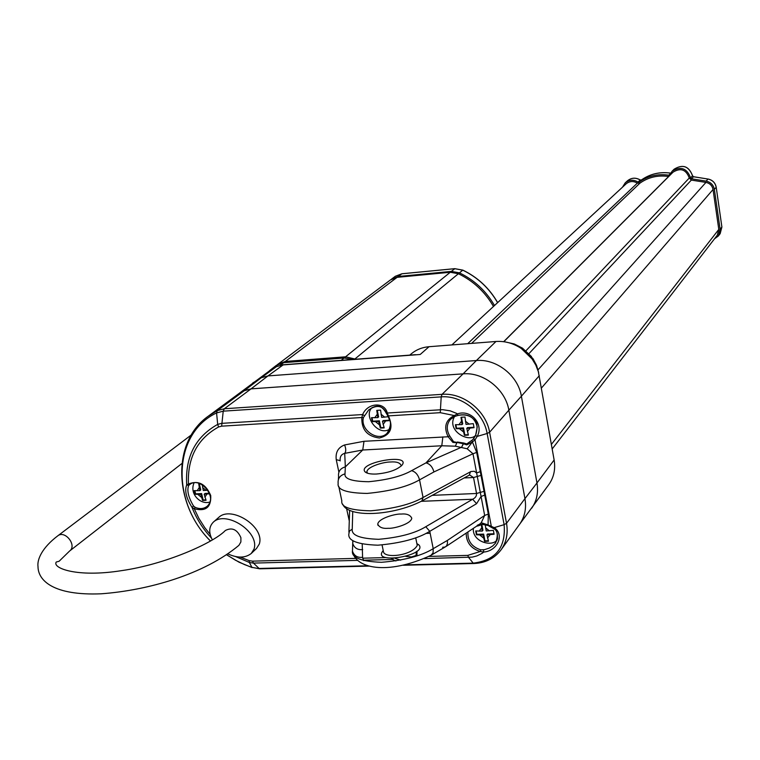 <?xml version="1.0" encoding="UTF-8"?>
<svg xmlns="http://www.w3.org/2000/svg" width="760" height="760" viewBox="0 0 760 760"><rect width="100%" height="100%" fill="white"/><g stroke="black" fill="none" stroke-linecap="round" stroke-linejoin="round"><path stroke-width="1.14" d="M466.773 428.402L474.05 427.671L473.29 423.652L466.013 424.384L464.987 417.031L461.006 417.269L462.033 424.622L455.401 424.707L456.161 428.706L462.792 428.63L464.426 435.309L468.397 435.081L466.773 428.402L467.466 427.642L473.955 427.272M481.289 524.704L482.267 531.097L475.703 530.945L476.434 534.812L482.999 534.973L484.576 541.357L488.5 541.244L486.932 534.85L494.104 534.251L493.373 530.375L486.191 530.964L485.212 524.466M388.189 416.736L381.644 417.363L380.589 410.134L376.76 410.372L377.824 417.601L371.478 417.687L372.286 421.629L378.623 421.534L380.361 428.108L384.18 427.88L382.451 421.306L389.49 420.584L388.959 418.142M200.402 483.873L198.74 483.911L199.851 490.675L194.227 490.618L195.092 494.285L200.716 494.351L202.616 500.431L206.064 500.289L204.164 494.2L209.655 493.772M386.707 413.487C382.869 405.488 376.837 404.32 368.619 410.001L363.46 417.506L361.836 417.515L362.634 414.551C367.602 402.667 384.636 401.527 387.296 413.012L442.595 409.668L450.186 410.837L456.313 413.269L457.491 413.905L457.862 415.473L455.164 416.318L454.29 415.549L457.491 413.905C470.563 409.089 484.196 424.004 477.195 436.411L475.579 435.527L477.251 426.93C474.658 417.173 468.322 413.307 458.223 415.321M188.66 485.478L186.703 484.899C185.05 457.064 195.377 436.895 217.692 424.374L218.566 426.977C197.419 438.748 187.378 457.767 188.432 484.034C198.332 480.073 205.77 483.92 210.739 495.558C211.242 507.357 205.751 511.756 194.266 508.744L192.023 507.376C186.2 498.085 184.433 490.589 186.703 484.899L188.432 484.034L189.715 484.528L188.66 485.478C186.77 490.494 188.375 497.325 193.505 505.979L195.082 507.281C199.728 509.267 203.756 508.934 207.166 506.283C210.168 503.528 211.195 499.814 210.254 495.14M447.355 540.436L484.661 515.451L472.986 453.748L433.931 471.941L419.548 479.854C407.683 486.694 390.212 491.216 367.127 493.42C346.702 493.069 337.05 489.782 338.162 483.559C337.639 478.572 339.919 475.342 345.012 473.869C344.175 478.885 352.099 481.498 368.78 481.716C387.59 479.883 401.85 476.206 411.559 470.677C415.483 471.741 418.152 474.8 419.548 479.854L423.054 497.506L470.972 471.513L474.297 471.276L476.624 472.976L480.31 471.627L484.737 495.102L481.07 496.479L476.587 503.69L429.77 531.325C418.095 538.564 400.795 543.181 377.872 545.195C357.542 544.473 347.861 540.731 348.849 533.986L349.495 530.945L352.241 529.216C351.395 535.325 360.202 538.688 378.67 539.306C399.465 537.462 415.169 533.264 425.78 526.718L429.77 531.325L433.219 548.682L447.355 540.436L447.459 543.495L446.528 545.87L445.141 547.019L442.615 547.285M484.737 495.102L488.309 514.054L488.062 524.903L494.351 527.716C504.858 534.926 497.306 550.99 483.797 552.054L480.244 551.494L480.738 549.832L484.424 549.689L489.25 548.093L492.679 546.003L495.406 543.248L497.515 538.688L497.325 533.928M492.993 528L504.117 524.666L506.521 523.308C508.231 533.33 506.426 542.146 501.115 549.755C494.542 558.419 485.507 562.998 474.022 563.511L473.214 563.141C495.662 560.405 505.97 547.58 504.117 524.666L487.141 433.485L477.195 436.411L475.028 439.85L472.406 441.94L476.691 452.409L472.986 453.748L467.181 448.78L455.354 446.186L456.865 442.766L452.884 442.405L448.144 436.762C443.517 427.044 445.569 419.966 454.29 415.549L440.249 412.68L388.398 415.881C393.718 427.719 390.726 435.1 379.411 438.016C367.251 436.43 361.399 429.599 361.836 417.515L221.644 426.17L218.566 426.977M349.286 520.961L346.598 508.658M340.1 460.598L336.252 459.695C335.359 452.352 338.143 447.44 344.584 444.952L363.992 441.294L448.144 436.762L449.587 435.784L453.615 441.731L463.286 443.735L461.652 447.146M228.048 553.964C237.557 558.248 245.29 558.096 251.237 553.498L256.519 548.464L259.322 544.008C265.012 526.689 231.353 505.495 218.946 517.227L213.427 522.053C208.886 526.651 208.534 532.598 212.382 539.894M503.804 341.715L673.065 172.149C680.656 167.542 686.061 169.489 689.282 177.992L691.343 180.091L705.954 182.409C709.878 183.274 712.234 185.649 713.042 189.516L718.798 229.416L717.307 235.182L552.188 448.96M451.887 344.926L626.088 183.863C629.556 181.051 633.317 180.804 637.374 183.122L640.005 183.103C648.461 177.166 657.998 174.961 668.619 176.482L668.724 176.5M622.478 187.197L625.204 182.884C629.156 179.692 633.441 179.417 638.048 182.058L639.217 182.048C647.947 175.911 657.808 173.622 668.781 175.199L669.674 174.914L672.135 171.2C680.779 165.975 686.926 168.197 690.593 177.868L691.514 178.799L706.125 181.118C710.676 182.125 713.422 184.88 714.362 189.373L720.109 229.282L718.38 235.961L714.457 238.868M376.285 474.041C370.433 474.249 366.643 473.48 364.933 471.732C357.295 462.488 411.606 452.912 401.992 465.205C396.881 470.003 388.312 472.948 376.285 474.041M401.062 466.174L401.195 465.585C400.092 462.716 396.511 461.519 390.431 461.994C384.161 461.842 367.716 466.402 366.899 471.627L367.422 473.176L364.933 471.732M417.012 544.245L417.249 545.442C411.815 555.845 383.458 558.952 383.363 551.218L382.071 544.986M383.22 550.525L382.755 551.123C372.067 564.956 428.137 555.408 418.931 544.948L416.879 543.59M411.559 470.677L425.98 462.868L461.69 447.155L463.771 443.023L457.358 442.044M455.354 446.186L441.788 445.769L425.98 462.868C429.903 463.904 432.554 466.925 433.931 471.941M345.012 473.869L345.334 466.868L362.738 450.005L344.717 453.359L345.334 466.868C340.309 468.331 338.048 471.523 338.57 476.463L338.399 479.474M344.584 444.952C346.075 448.704 346.123 451.506 344.717 453.359C341.287 454.242 339.767 456.76 340.166 460.93M445.692 546.697L479.427 524.324L481.232 522.756L484.661 515.451L488.309 514.054M352.801 540.588L352.459 551C351.471 557.726 361.123 561.497 381.425 562.305C404.301 560.395 421.572 555.855 433.219 548.682L433.077 552.824L431.034 555.294C386.004 576.07 355.015 567.701 352.555 551.389C354.217 555.845 357.561 557.831 362.577 557.327L362.226 544.112M352.716 543.324L352.811 543.714C354.454 548.121 357.76 550.088 362.719 549.594M338.751 486.343L341.829 500.859C340.717 507.062 350.351 510.378 370.737 510.815C393.775 508.715 411.217 504.279 423.054 497.506L421.857 500.983C392.141 516.258 347.966 517.845 342.769 504.231M422.123 500.84L469.272 475.152L470.516 471.732M425.78 526.718L472.663 499.244C475.409 497.895 476.71 495.976 476.558 493.487L473.527 477.527L469.623 474.952M421.24 501.315L472.663 499.244L476.587 503.69M388.417 528.276C393.338 528.798 411.207 524.048 411.768 518.168C410.2 514.89 406.609 513.522 400.985 514.064C396.122 513.57 378.404 518.244 377.758 524.153C379.24 527.411 382.793 528.789 388.417 528.276M386.65 413.972L387.296 413.012L388.398 415.881L387.799 416.128L386.963 414.152M393.357 558.353L392.426 559.455L391.21 558.334M414.171 354.787L415.302 354.702M519.413 524.533L548.938 484.414C553.878 477.327 555.617 469.186 554.135 459.99L538.346 371.668L535.809 365.123L532.142 359.005L521.227 348.431C513.285 343.216 504.868 340.898 495.976 341.487L429.029 346.712C422.075 347.31 416.072 349.762 411.027 354.046L409.783 355.129M429.029 346.712L420.204 354.483L282.767 364.933L276.298 366.652L272.374 368.762M272.061 368.952L235.106 396.397M283.356 364.743L267.966 375.915L261.269 377.748L276.745 366.443M338.941 360.687L339.501 360.487M69.569 551.047L59.109 561.26L56.278 562.01C51.965 567.881 76.399 577.847 121.581 570.636C165.167 564.481 213.484 542.953 225.359 530.489C232.085 527.089 237.262 529.482 240.901 537.681L240.882 541.966L238.906 545.347C204.098 574.456 147.81 590.396 101.184 593.797C53.276 595.811 38.076 580.412 38.009 566.656C36.955 559.236 42.341 547.561 57.703 535.885C65.008 529.758 77.377 545.566 69.569 551.047L181.897 463.514M251.237 553.498L254.049 549.024C259.74 531.62 225.881 510.264 213.427 522.053M391.144 279.433L398.269 276.478L451.364 271.387L459.467 272.859L458.85 273.952M494.494 305.529C486.058 290.976 474.382 280.088 459.467 272.859L462.764 270.161L454.689 268.698L401.831 273.799L398.269 276.478L398.164 277.248M277.172 364.809L390.545 279.86L397.109 277.343L450.281 272.26L458.403 273.733L354.464 359.347M493.478 306.47C485.032 291.887 473.337 280.972 458.403 273.733M270.275 370.082L276.365 365.36L283.755 362.644L344.099 357.998L352.555 359.499M355.955 359.233L345.572 356.81L345.391 357.95M277.951 364.183L285.323 361.456L345.572 356.81L450.281 272.26M463.837 443.033L463.324 443.745L466.773 444.894L472.406 441.94L467.181 448.78M478.192 525.236L478.866 525.531L481.821 524.134L488.062 524.903L481.232 522.756M479.38 525.369L478.211 525.226M368.619 410.001L368.619 410.01C373.407 406.762 380.427 401.745 386.602 413.839M473.546 438.738L475.579 435.546L472.701 439.745L473.546 438.738L475.028 439.85L491.245 525.967L490.247 526.746L487.948 525.369M466.773 444.894L466.754 443.954L472.701 439.745M394.849 558.296L400.691 560.13M487.863 525.322L481.821 524.134M483.436 549.889L483.797 552.054L481.963 553.403L476.805 555.959L472.226 557.118L424.498 558.609M493.078 528.323L490.371 526.803M475.579 435.527C478.012 427.025 477.394 421.629 473.736 419.349C470.003 415.397 464.721 414.105 457.862 415.473L455.164 416.318M453.615 441.731L452.884 442.405M472.406 441.94L471.922 440.543L472.397 441.949M193.505 505.979L192.023 507.376C196.441 518.709 202.92 528.931 211.441 538.052M210.188 534.442L204.744 527.611L198.911 518.434L194.266 508.744L195.082 507.281M210.453 541.044C173.726 504.573 171.38 441.987 208.373 416.1L217.284 410.637L216.571 412.937L217.692 424.374L221.521 423.367L362.634 414.551L364.258 415.558M416.052 556.168L416.404 551.617M207.907 490.228L203.3 490.523L202.217 484.776M204.164 494.2L205.086 493.43L209.456 493.231M194.892 490.742L195.624 493.848L201.637 493.582L203.138 499.994L205.836 499.881M203.138 499.994L202.616 500.431M201.637 493.582L200.716 494.351M195.624 493.848L195.092 494.285M199.367 483.901L200.773 489.915L199.851 490.675M382.451 421.306L383.23 420.574L389.395 420.195M372.029 417.762L372.733 421.211L379.401 420.802L380.808 427.68L383.999 427.5M379.401 420.802L378.623 421.534M377.283 410.362L378.603 416.869L377.824 417.601M486.932 534.85L487.597 533.986L493.99 533.776M476.197 531.04L476.824 534.327L483.664 534.109L484.956 540.873L488.291 540.769M484.956 540.873L484.576 541.357M483.664 534.109L482.999 534.973M476.824 534.327L476.434 534.812M481.821 524.39L482.933 530.242L482.267 531.097M455.895 424.764L456.56 428.279L463.495 427.88L464.825 434.872L468.236 434.682M463.495 427.88L462.792 428.63M461.481 417.259L462.735 423.871L462.033 424.622M467.381 431.642L469.993 428.212M459.591 428.811L463.41 431.87M461.415 421.382L458.822 424.812M487.521 537.975L490.105 534.745M479.835 535.068L483.597 538.099M481.669 527.962L479.094 531.202M383.097 424.488L385.538 421.116M375.535 421.724L379.269 424.716M377.169 414.409L374.737 417.781M204.858 497.163L206.948 494.076M197.932 494.475L201.409 497.315M199.148 487.711L197.068 490.808M429.001 556.415L467.808 555.38L468.616 557.45L473.214 563.141L405.356 564.832M221.644 426.17L223.221 411.16L441.208 396.872L442.054 394.335C463.153 392.445 486.067 410.637 489.601 432.231L487.141 433.485C483.721 412.632 461.595 395.048 441.208 396.872L440.249 412.68M240.141 557.07L249.213 560.642L252.51 561.146L355.632 558.381M362.634 558.192L385.966 557.574M416.983 551.171L416.983 555.864M467.808 555.38L480.244 551.494C471.115 548.577 466.431 542.659 466.203 533.729M430.151 533.264L425.952 533.406M338.865 472.036L336.252 459.695M706.125 181.118L707.987 179.046L693.443 176.748L692.531 175.816C688.883 166.193 682.755 163.98 674.149 169.185C682.793 163.941 688.931 166.136 692.559 175.759L690.593 177.868M691.514 178.799L693.49 176.709L707.987 179.046C712.519 180.044 715.245 182.78 716.176 187.264L714.362 189.373M720.109 229.282L721.886 226.993L716.205 187.207L721.867 226.86M720.176 233.633L721.914 226.927L720.176 233.633L718.38 235.961M638.048 182.058L640.214 180.006C635.626 177.384 631.361 177.669 627.428 180.842C631.399 177.641 635.683 177.346 640.271 179.968L641.373 179.996C650.038 173.907 659.784 171.608 670.633 173.1M639.217 182.048L641.373 179.996C650.009 173.926 659.756 171.636 670.614 173.137M668.781 175.199L670.311 173.669M352.459 551L352.897 540.654M363.641 560.652L362.577 557.327M464.132 477.954L473.527 477.527L480.985 475.409M432.221 495.339L476.558 493.487L483.987 491.359M352.744 511.556L352.241 529.216M348.906 532.161L349.628 510.387M476.691 452.409L480.31 471.627M357.494 560.367L253.469 563.103L249.356 562.476L235.343 556.462M259.72 568.812L251.949 567.378L249.356 562.476L249.213 560.642M395.903 560.966L392.426 559.455L363.356 560.215M252.51 561.146L253.469 563.103L259.074 568.461L368.134 565.753M519.232 524.77L519.64 524.219C524.799 516.838 526.566 508.307 524.951 498.636L506.521 523.308L489.601 432.231L508.848 410.191C505.533 389.376 483.493 371.925 463.106 373.853L442.054 394.335L224.333 408.747L251.066 388.863L244.264 390.716L217.284 410.637L224.333 408.747L223.221 411.16L216.571 412.937C172.662 433.533 170.762 501.894 210.511 541.015M226.774 554.828L235.448 560.196L244.511 564.594L251.949 567.378L260.062 568.803L369.531 566.096M463.106 373.853L251.066 388.863L267.966 375.915L476.387 360.534L463.106 373.853M531.677 508.221C536.778 500.916 538.536 492.499 536.968 482.97L524.951 498.636L508.848 410.191L521.389 396.216C518.168 375.706 496.489 358.577 476.387 360.534L495.976 341.487M252.672 383.03L261.269 377.748L244.264 390.716L235.562 396.055L208.373 416.1M538.65 372.571L536.569 365.389L532.988 358.663L522.49 348.156L514.273 343.957L505.466 341.981M332.262 361.161L332.823 360.962M554.135 459.99L536.968 482.97L521.389 396.216L539.286 375.725M442.861 436.895L441.788 445.769L362.738 450.005L363.992 441.294M691.343 180.091L528.96 353.628M689.282 177.992L525.948 350.778M668.619 176.482L503.661 341.696M640.005 183.103L471.618 343.387M637.374 183.122L467.695 343.691M718.798 229.416L551.389 444.41M713.042 189.516L541.452 388.008M705.954 182.409L538.052 369.825M497.6 302.66C489.212 288.173 477.603 277.343 462.764 270.161L462.897 270.227M451.259 272.194L451.364 271.387L454.86 268.679M497.657 302.603C489.288 288.125 477.679 277.295 462.849 270.123L454.755 268.66L401.897 273.762L395.295 276.298L391.713 278.986M395.295 276.298L402.002 273.78M277.257 366.187L271.377 369.341M283.755 362.644L280.373 365.18M341.173 360.363L344.099 357.998M397.109 277.343L285.323 361.456L285.133 362.529M640.262 180.044L641.392 179.987M692.512 175.693L693.547 176.757M708.092 179.066L708.035 179.008C712.557 180.006 715.283 182.732 716.205 187.207L716.167 187.15M363.46 417.506C359.851 430.084 378.48 442.5 387.106 433.2C390.06 430.179 391.124 426.351 390.317 421.733L387.98 416.1M455.022 416.337L450.575 419.235C446.538 424.061 446.205 429.58 449.587 435.784M467.923 532.551C467.609 541.149 471.884 546.906 480.738 549.832M206.093 490.39L202.607 487.55M384.74 417.173L380.998 414.171M469.233 424.203L465.395 421.144M489.373 530.869L485.602 527.829M625.204 182.884L627.428 180.842M672.135 171.2L674.149 169.185M416.917 543.789L418.921 544.948M445.141 547.019L431.575 554.971M252.13 567.606L239.077 562.21L226.698 554.876M403.322 565.26L473.746 563.521M519.64 524.219L501.115 549.755M531.278 357.856L531.487 356.582L522.49 348.156L521.227 348.431M415.435 354.692L283.147 364.762L276.44 366.567L269.572 370.585M271.728 369.084L271.177 369.483M377.758 524.153L378.014 525.388M415.71 537.804L417.249 545.442M366.899 471.627L367.127 472.758M57.703 535.885L191.292 434.957M479.427 524.324L477.251 525.303M493.192 528.409C497.724 530.299 498.456 535.249 495.406 543.248L495.406 543.248M476.938 526.158L479.104 525.597M487.796 525.473L481.963 524.295L479.208 525.559M455.116 416.337L450.575 419.235M463.771 443.023L466.735 443.925M189.696 484.548C200.326 475.827 218.196 498.132 207.166 506.283M387.818 416.147C391.562 420.498 391.324 426.18 387.106 433.2M416.318 551.684L416.034 555.873M497.173 539.885C492.09 547.238 472.445 541.928 473.328 528.77M416.128 555.465L411.512 556.947L405.812 556.415M475.712 435.242C469.034 443.308 446.224 430.663 454.518 416.565M389.747 429.144C377.948 436.838 362.7 415.435 372.267 407.493M209.978 501.961C201.058 505.295 189.012 494.209 194.056 482.885"/></g></svg>
